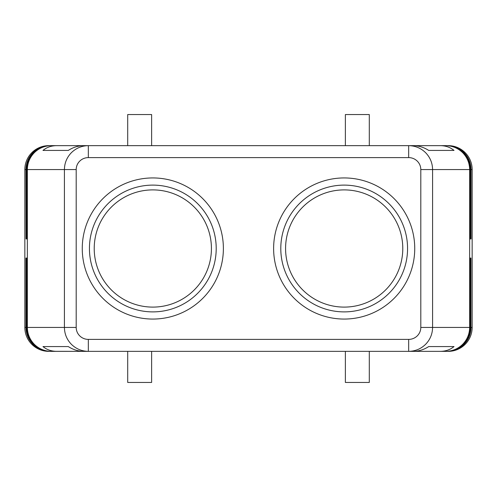 <?xml version="1.0" encoding="UTF-8"?>
<svg xmlns="http://www.w3.org/2000/svg" width="497" height="497" viewBox="0 0 497 497"><rect width="100%" height="100%" fill="white"/><g stroke="black" fill="none" stroke-linecap="round" stroke-linejoin="round"><path stroke-width="0.75" d="M448.4 145.696L448.561 145.708C454.388 146.205 459.433 148.522 463.695 152.654C468.23 157.325 470.566 162.966 470.696 169.564L472.15 169.564A23.924 23.918 0 0 0 448.226 145.646L447.126 145.646L448.232 145.671C454.333 146.031 459.601 148.361 464.036 152.654C468.578 157.344 470.914 162.979 471.038 169.564L471.038 238.933L470.926 169.564C470.827 162.997 468.491 157.363 463.912 152.654C459.545 148.392 454.32 146.068 448.232 145.677L448.4 145.689C454.364 146.118 459.52 148.441 463.869 152.654C468.404 157.332 470.74 162.973 470.87 169.564L470.87 238.933L470.758 169.564C470.628 162.966 468.292 157.332 463.751 152.654M26.913 258.067L26.913 327.436C27.006 334.003 29.342 339.637 33.92 344.346C38.288 348.608 43.519 350.932 49.607 351.323L51.241 351.354C44.687 351.249 39.058 348.913 34.349 344.346C29.795 339.637 27.459 333.996 27.354 327.436L27.354 169.564L64.417 169.564L64.417 327.436C64.523 333.996 66.859 339.637 71.425 344.346C76.14 348.913 81.775 351.249 88.336 351.354L408.664 351.354C415.225 351.249 420.86 348.913 425.575 344.346C430.141 339.637 432.477 333.996 432.583 327.436L420.804 327.436A12.145 11.959 0 0 1 408.664 339.395L88.336 339.395L88.336 351.354L49.607 351.329C43.5 350.969 38.232 348.639 33.802 344.346C29.255 339.656 26.925 334.021 26.795 327.436L26.795 258.067M445.759 351.354L413.299 351.354C418.691 351.304 423.829 349.708 428.718 346.571L454.022 346.571C450.245 349.708 445.666 351.304 440.292 351.354L445.759 351.354C452.313 351.249 457.942 348.913 462.651 344.346C467.205 339.637 469.541 333.996 469.646 327.436L469.646 169.564L470.106 169.564C469.963 162.941 467.627 157.307 463.092 152.654M448.561 145.72L445.759 145.646C452.313 145.751 457.942 148.087 462.651 152.654C467.205 157.363 469.541 163.004 469.646 169.564L432.583 169.564C432.477 163.004 430.141 157.363 425.575 152.654C420.86 148.087 415.225 145.751 408.664 145.646L408.664 157.605A12.145 11.959 0 0 1 420.804 169.564L420.804 327.436M445.759 145.646L440.292 145.646C445.666 145.696 450.245 147.292 454.022 150.429L428.718 150.429C423.829 147.292 418.691 145.696 413.299 145.646L88.336 145.646C81.775 145.751 76.14 148.087 71.425 152.654C66.859 157.363 64.523 163.004 64.417 169.564L76.196 169.564A12.145 11.959 180 0 1 88.336 157.605L88.336 145.646L83.701 145.646C78.309 145.696 73.171 147.292 68.282 150.429L42.978 150.429C46.755 147.292 51.334 145.696 56.708 145.646L51.241 145.646C44.687 145.751 39.058 148.087 34.349 152.654C29.795 157.363 27.459 163.004 27.354 169.564L26.913 169.564L26.913 238.933L26.795 169.564C26.925 162.979 29.255 157.344 33.802 152.654C38.232 148.361 43.5 146.031 49.607 145.671C43.512 146.068 38.288 148.392 33.92 152.654C29.348 157.356 27.006 162.997 26.913 169.564M440.292 351.354L408.664 351.354L408.664 339.395M51.241 351.354L56.708 351.354C51.334 351.304 46.755 349.708 42.978 346.571L68.282 346.571C73.171 349.708 78.309 351.304 83.701 351.354L56.708 351.354M33.131 152.654C37.567 148.361 42.835 146.031 48.936 145.671L48.768 145.677C42.68 146.068 37.455 148.392 33.088 152.654C28.509 157.356 26.173 162.997 26.074 169.564L26.074 238.933L25.962 169.564C26.086 162.979 28.422 157.344 32.964 152.654C37.399 148.361 42.667 146.031 48.768 145.671L49.874 145.646L48.774 145.646A23.924 23.918 180 0 0 24.85 169.564L26.13 169.564C26.254 162.979 28.59 157.344 33.131 152.654M33.299 152.654C37.735 148.361 43.003 146.031 49.104 145.671L48.936 145.677C42.848 146.068 37.617 148.392 33.256 152.654C28.677 157.356 26.341 162.997 26.242 169.564L26.242 238.933L26.298 169.564C26.422 162.979 28.758 157.344 33.299 152.654M448.729 145.751L448.729 145.739C454.42 146.298 459.352 148.603 463.527 152.654C468.056 157.319 470.392 162.96 470.529 169.564L470.529 238.933L470.435 169.564C470.292 162.954 467.957 157.319 463.421 152.654M33.467 152.654C37.902 148.361 43.171 146.031 49.271 145.671L49.104 145.677C43.015 146.068 37.784 148.392 33.423 152.654C28.845 157.356 26.509 162.997 26.409 169.564L26.409 238.933L26.459 169.564C26.589 162.979 28.925 157.344 33.467 152.654M448.897 145.783L448.897 145.77C454.451 146.385 459.265 148.684 463.359 152.654C467.888 157.313 470.218 162.954 470.355 169.564L470.355 238.933L470.268 169.564C470.131 162.948 467.789 157.313 463.254 152.654M33.634 152.654C38.064 148.361 43.332 146.031 49.439 145.671L49.271 145.677C43.183 146.068 37.952 148.392 33.585 152.654C29.012 157.356 26.676 162.997 26.577 169.564L26.577 238.933L26.627 169.564C26.757 162.979 29.093 157.344 33.634 152.654M449.064 145.82L449.064 145.807C454.475 146.478 459.185 148.765 463.192 152.654C467.714 157.307 470.044 162.948 470.187 169.564L470.187 238.933L470.106 169.564M51.241 145.646L49.439 145.677C43.351 146.068 38.12 148.392 33.753 152.654C29.18 157.356 26.838 162.997 26.745 169.564L26.745 238.933L26.795 169.564M464.036 344.346C459.601 348.639 454.333 350.969 448.232 351.329L447.126 351.354L448.226 351.354A23.924 23.918 0 0 0 472.15 327.436L471.038 327.436C470.914 334.021 468.578 339.656 464.036 344.346M26.074 258.067L26.074 327.436L24.85 327.436A23.924 23.918 180 0 0 48.774 351.354L49.874 351.354L48.768 351.329C42.667 350.969 37.399 348.639 32.964 344.346C28.422 339.656 26.086 334.021 25.962 327.436L25.962 258.067M463.869 344.346C459.52 348.559 454.364 350.882 448.4 351.311L448.232 351.323C454.283 350.932 459.508 348.608 463.912 344.346C468.46 339.662 470.796 334.021 470.926 327.436L470.926 258.067L470.87 327.436C470.74 334.027 468.404 339.668 463.869 344.346M26.242 258.067L26.074 327.436C26.173 334.003 28.509 339.637 33.088 344.346C37.455 348.608 42.68 350.932 48.768 351.323L48.936 351.329C42.835 350.969 37.567 348.639 33.131 344.346C28.59 339.656 26.254 334.021 26.13 327.436L26.13 258.067M463.695 344.346C459.433 348.478 454.388 350.795 448.561 351.292L448.4 351.304C454.314 350.845 459.427 348.527 463.751 344.346C468.292 339.668 470.628 334.034 470.758 327.436L470.758 258.067L470.696 327.436C470.566 334.034 468.23 339.675 463.695 344.346M26.409 258.067L26.242 327.436C26.341 334.003 28.677 339.637 33.256 344.346C37.623 348.608 42.848 350.932 48.936 351.323L49.104 351.329C43.003 350.969 37.735 348.639 33.299 344.346C28.758 339.656 26.422 334.021 26.298 327.436L26.298 258.067M463.527 344.346C459.352 348.397 454.42 350.702 448.729 351.261L448.561 351.28C454.339 350.758 459.346 348.447 463.583 344.346C468.124 339.675 470.46 334.04 470.597 327.436L470.597 258.067L470.529 327.436C470.392 334.04 468.056 339.681 463.527 344.346M26.577 258.067L26.409 327.436C26.509 334.003 28.845 339.637 33.423 344.346C37.791 348.608 43.015 350.932 49.104 351.323L49.271 351.329C43.171 350.969 37.902 348.639 33.467 344.346C28.925 339.656 26.589 334.021 26.459 327.436L26.459 258.067M463.359 344.346C459.265 348.316 454.451 350.615 448.897 351.23L448.729 351.249C454.37 350.671 459.265 348.366 463.421 344.346C467.957 339.681 470.292 334.046 470.435 327.436L470.435 258.067L470.355 327.436C470.218 334.046 467.888 339.687 463.359 344.346M26.745 258.067L26.577 327.436C26.676 334.003 29.012 339.637 33.585 344.346C37.958 348.608 43.183 350.932 49.271 351.323L49.439 351.329C43.332 350.969 38.064 348.639 33.634 344.346C29.093 339.656 26.757 334.021 26.627 327.436L26.627 258.067M449.064 351.18C454.432 350.484 459.104 348.204 463.092 344.346C467.627 339.693 469.963 334.059 470.106 327.436L470.106 258.067L470.187 327.436C470.044 334.052 467.714 339.693 463.192 344.346C459.185 348.235 454.475 350.522 449.064 351.193L449.064 351.193M446.294 351.354L448.897 351.217C454.401 350.578 459.185 348.285 463.254 344.346C467.789 339.687 470.131 334.052 470.268 327.436L470.268 258.067L470.187 327.436M88.336 339.395A12.145 11.959 180 0 1 76.196 327.436L26.745 327.436C26.838 334.003 29.18 339.637 33.753 344.346C38.12 348.608 43.351 350.932 49.439 351.323L50.514 351.354M345.378 351.354L345.378 382.448L369.296 382.448L369.296 351.354M127.704 351.354L127.704 382.448L151.622 382.448L151.622 351.354M345.378 145.646L345.378 114.552L369.296 114.552L369.296 145.646M127.704 145.646L127.704 114.552L151.622 114.552L151.622 145.646M402.781 248.5A58.603 58.603 0 0 0 344.179 189.897A58.603 58.603 0 0 0 285.576 248.5A58.603 58.603 0 0 0 344.179 307.103A58.603 58.603 0 0 0 402.781 248.5M94.219 248.5A58.603 58.603 0 0 1 152.821 189.897A58.603 58.603 0 0 1 211.424 248.5A58.603 58.603 0 0 1 152.821 307.103A58.603 58.603 0 0 1 94.219 248.5M280.793 248.5A63.386 63.386 0 0 0 344.179 311.886A63.386 63.386 0 0 0 407.565 248.5A63.386 63.386 0 0 0 344.179 185.114A63.386 63.386 0 0 0 280.793 248.5M414.74 248.5A70.562 70.562 0 0 0 344.179 177.938A70.562 70.562 0 0 0 273.617 248.5A70.562 70.562 0 0 0 344.179 319.062A70.562 70.562 0 0 0 414.74 248.5M89.435 248.5A63.386 63.386 0 0 1 152.821 185.114A63.386 63.386 0 0 1 216.207 248.5A63.386 63.386 0 0 1 152.821 311.886A63.386 63.386 0 0 1 89.435 248.5M223.383 248.5A70.562 70.562 0 0 1 152.821 319.062A70.562 70.562 0 0 1 82.26 248.5A70.562 70.562 0 0 1 152.821 177.938A70.562 70.562 0 0 1 223.383 248.5A70.562 70.562 0 0 1 152.821 319.062A70.562 70.562 0 0 1 82.26 248.5A70.562 70.562 0 0 1 152.821 177.938A70.562 70.562 0 0 1 223.383 248.5M454.022 346.571L428.718 346.571M68.282 346.571L42.978 346.571M472.15 169.564L472.15 327.436M470.187 169.564L470.696 169.564L470.696 238.933L470.597 169.564C470.46 162.96 468.124 157.325 463.583 152.654M88.336 351.354L50.346 351.354M448.226 351.354L408.664 351.354M50.682 351.354L48.774 351.354M88.336 145.646L50.514 145.646M24.85 327.436L24.85 169.564M440.292 145.646L446.958 145.646M408.664 145.646L447.126 145.646M42.978 150.429L68.282 150.429M428.718 150.429L454.022 150.429M470.106 327.436L432.583 327.436L432.583 169.564L420.804 169.564M76.196 327.436L76.196 169.564M88.336 157.605L408.664 157.605M49.874 145.646L48.774 145.646"/></g></svg>
